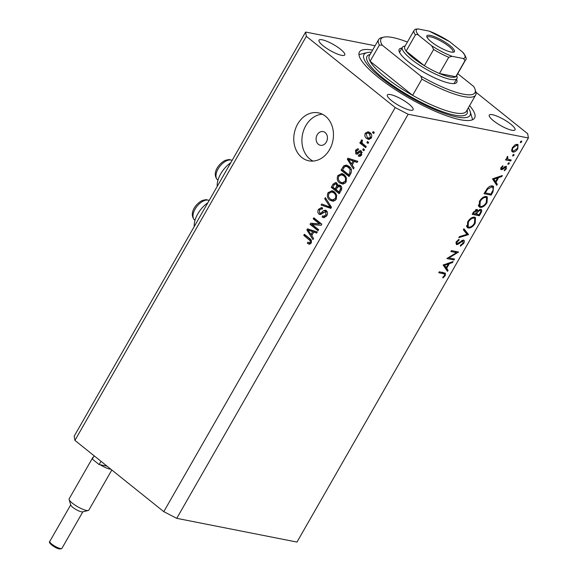 <?xml version="1.0" encoding="UTF-8"?>
<svg xmlns="http://www.w3.org/2000/svg" width="578" height="578" viewBox="0 0 578 578"><rect width="100%" height="100%" fill="white"/><g stroke="black" fill="none" stroke-linecap="round" stroke-linejoin="round"><path stroke-width="0.87" d="M318.391 144.341A6.987 5.614 -78.8 0 0 320.414 145.295A6.987 5.614 -78.8 0 0 326.902 140.859A6.987 5.614 -78.8 0 0 325.147 132.543A6.987 5.614 -78.8 0 0 323.124 131.589A6.987 5.614 -78.8 0 0 316.636 136.025A6.987 5.614 -78.8 0 0 318.391 144.341M207.863 202.741A20.259 11.112 128.7 0 0 194.244 226.518M301.795 157.483A24.449 19.652 -78.8 0 0 308.883 160.821A24.449 19.652 -78.8 0 0 331.591 145.295A24.449 19.652 -78.8 0 0 325.443 116.185A24.449 19.652 -78.8 0 0 318.348 112.847A24.449 19.652 -78.8 0 0 295.647 128.374A24.449 19.652 -78.8 0 0 301.795 157.483M322.322 114.191A24.449 19.652 -78.8 0 0 303.002 132.449A24.449 19.652 -78.8 0 0 309.945 159.087A24.449 19.652 -78.8 0 0 313.066 161.081M372.608 50.098A66.362 15.266 29.8 0 0 359.422 52.034A66.362 15.266 29.8 0 0 378.294 77.373A66.362 15.266 29.8 0 0 437.199 112.132A66.362 15.266 29.8 0 0 474.596 117.991A66.362 15.266 29.8 0 0 469.596 105.644M391.581 100.651A14.847 3.417 29.8 0 0 404.759 108.426A14.847 3.417 29.8 0 0 413.125 109.741A14.847 3.417 29.8 0 0 408.906 104.069A14.847 3.417 29.8 0 0 395.728 96.295A14.847 3.417 29.8 0 0 387.361 94.987A14.847 3.417 29.8 0 0 391.581 100.651M493.475 120.759A14.847 3.417 29.8 0 0 506.653 128.54A14.847 3.417 29.8 0 0 515.02 129.848A14.847 3.417 29.8 0 0 510.793 124.183A14.847 3.417 29.8 0 0 497.622 116.402A14.847 3.417 29.8 0 0 489.255 115.094A14.847 3.417 29.8 0 0 493.475 120.759M323.225 45.85A14.847 3.417 29.8 0 0 336.403 53.624A14.847 3.417 29.8 0 0 344.763 54.932A14.847 3.417 29.8 0 0 340.543 49.267A14.847 3.417 29.8 0 0 327.365 41.493A14.847 3.417 29.8 0 0 318.998 40.178A14.847 3.417 29.8 0 0 323.225 45.85M448.933 257.933L454.532 259.031L454.005 259.963L446.866 258.554L456.497 252.644L450.883 251.538L451.418 250.614L458.549 252.022L448.933 257.933L448.405 257.506M463.469 240.029C464.546 240.477 464.633 241.582 463.715 243.36L460.355 246.192L460.493 245.245L462.985 243.215L462.935 240.954L457.877 244.321L456.461 244.682L456.252 241.814L459.033 239.299L458.997 240.224L456.923 242.059L456.96 243.75L463.469 240.029L463.932 240.231M462.205 240.282L463.195 241.069L462.14 240.318M455.796 242.89L456.96 243.75M468.556 234.552L458.845 237.645L459.416 236.648L467.002 234.314L463.354 229.769L463.924 228.772L468.556 234.552L466.2 232.855L468.476 234.682M475.188 223.318C473.1 226.59 470.817 228.166 468.353 228.028L467.4 227.602L467.645 221.923C469.755 218.6 472.053 217.017 474.538 217.169L475.506 217.603L475.188 223.318L474.625 222.87M487.016 202.676C484.92 205.949 482.644 207.516 480.181 207.379L479.227 206.953L479.465 201.274C481.575 197.951 483.873 196.368 486.358 196.52L487.333 196.954L487.016 202.676L486.452 202.221M496.755 185.314L492.499 178.877L502.361 175.524L501.783 176.528L498.626 177.605L495.946 182.28L497.333 184.303L496.755 185.314M520.337 142.535L520.482 141.755L521.566 141.01L521.667 141.986L520.424 142.658M375.093 45.756L305.625 32.05L74.201 436.13L74.923 440.407L163.791 511.653L176.745 518.336L408.162 114.256L528.393 137.983L527.671 133.706L475.918 92.213M176.745 518.336L296.976 542.07L528.393 137.983M512.881 152.115L511.624 150.714L512.411 147.672L514.911 144.97L517.353 144.305L518.025 144.601L517.801 148.734C516.298 151.089 514.658 152.216 512.881 152.115L511.761 151.212M512.679 155.901L512.823 155.121L513.907 154.377L514.008 155.359L512.765 156.031M511.227 160.034L510.699 160.966L505.49 159.933L506.017 159.008L506.783 159.16L506.978 157.151L507.621 156.378L507.78 159.174L511.227 160.034M507.903 164.239L508.048 163.458L509.131 162.714L509.24 163.697L507.99 164.369M500.7 169.224L501.307 169.715L501.032 167.541L502.874 165.756L502.961 166.471L501.668 167.663L501.812 168.783L506.104 166.24L506.342 168.747L504.399 170.77L504.269 170.055L505.671 168.668L505.598 167.172L502.304 169.527L500.916 169.542M500.794 168.025L501.812 168.783M506.104 166.24L506.487 166.413M504.897 166.543L505.786 167.259L504.854 166.58M492.521 185.95L493.561 186.412L492.976 191.91L491.141 195.111L484.01 193.702L487.341 188.392C489.19 186.427 490.917 185.617 492.521 185.95M476.987 209.402L477.818 210.898L480.78 209.265C481.965 209.763 482.009 210.999 480.918 212.964L479.321 215.753L472.183 214.351L473.339 212.336L476.987 209.402L477.471 209.619M480.78 209.265L481.279 209.489M447.48 271.342L443.153 265.042L453.094 261.552L452.516 262.556L449.359 263.633L446.678 268.308L448.066 270.331L447.48 271.342M444.525 275.446L444.576 274.008L438.76 272.715L439.287 271.79L445.436 273.206L445.226 275.641L442.979 277.967L442.741 277.31L444.525 275.446M312.286 224.582L318.637 229.668L318.023 230.745L310.046 224.351L310.697 223.209L319.555 223.946L313.197 218.852L313.811 217.783L321.787 224.17L321.13 225.319L312.286 224.582M326.324 210.594C327.719 211.996 327.871 213.701 326.78 215.71L323.499 217.66L322.112 217.003L322.625 215.847L323.601 216.273L325.905 214.871L325.732 211.685L325.176 211.418L325.544 211.064L323.507 210.659L325.335 210.11L326.324 210.594L325.544 211.064M327.3 211.996L325.732 211.685L319.901 214.546L318.962 214.084C317.647 212.805 317.488 211.223 318.492 209.337L321.512 207.524L322.69 208.08L322.177 209.229L321.361 208.868L319.446 210.052L319.598 213.029L320.595 213.34L323.507 210.659M319.598 213.029L322.156 213.65M325.349 197.625L331.461 207.271L330.826 208.383L321.086 205.074L321.715 203.969L330.183 207.134L324.713 198.745L325.349 197.625M336.208 199.251L333.21 201.296L329.879 200.147C327.437 198.37 326.816 195.884 328.029 192.684L332.097 190.697L334.467 191.889L336.728 195.241L336.208 199.251M346.034 182.092L343.043 184.129L339.705 182.988C337.263 181.21 336.649 178.718 337.855 175.524L341.93 173.537L344.293 174.729L346.554 178.075L346.034 182.092M352.19 165.012L354.061 167.822L353.418 168.935L347.335 159.246L347.927 158.199L357.796 161.298L357.153 162.411L354.256 161.399L352.19 165.012M373.164 131.56L374.306 132.47L373.691 133.54L372.55 132.629L373.164 131.56M74.923 440.407L306.347 36.32L395.215 107.566L408.162 114.256M163.791 511.653L395.215 107.566M369.884 132.644C371.69 133.886 372.167 135.671 371.3 137.983L368.504 139.421L366.64 138.46C364.877 137.21 364.422 135.447 365.289 133.164L368.114 131.733L369.884 132.644M367.485 141.48L368.62 142.39L368.005 143.467L366.871 142.549L367.485 141.48M363.237 144.139L366.242 146.545L365.628 147.621L359.827 142.968L360.441 141.899L361.366 142.636L361.062 140.548L361.951 139.782L362.55 140.851L362.03 141.494L362.16 142.997L363.237 144.139M363.338 148.719L364.472 149.63L363.858 150.706L362.724 149.789L363.338 148.719M358.772 154.839L360.802 154.196L360.701 152.079L360.036 151.906L356.539 154.196L355.846 153.864L355.557 150.157L357.782 148.712L358.613 149.045L358.107 150.201L356.409 150.786L356.344 152.7L357.023 152.744L360.311 150.468L361.171 150.894L361.59 154.933L359.176 156.349L358.259 155.995L358.772 154.839L361.38 155.475M362.088 152.354L360.036 151.906M358.107 150.201L357.652 150.013L358.143 150.107M356.344 152.7L358.714 153.083M349.004 166.377C351.467 168.082 352.06 170.474 350.788 173.537L349.04 176.579L341.063 170.185L343.823 165.749L346.439 165.062L349.004 166.377M340.478 185.56C341.981 186.889 342.162 188.558 341.034 190.559L339.214 193.738L331.237 187.344L333.072 184.144L335.753 182.467L336.699 182.923L337.711 185.415L339.337 184.982L340.478 185.56M311.73 235.665L313.594 238.476L312.951 239.588L306.867 229.899L307.467 228.852L317.329 231.951L316.693 233.064L313.796 232.06L311.73 235.665M309.62 244.241L307.344 243.309L307.857 242.16L309.158 242.839L310.205 242.283L310.213 240.73L303.753 235.34L304.368 234.271L309.779 238.613C311.405 239.61 311.845 241.098 311.109 243.078L309.042 244.205M305.625 32.05L306.347 36.32M374.045 132.926L372.55 132.629M369.479 139.406L366.64 138.46M368.677 138.857L367.427 137.521M366.459 133.395L365.289 133.164M367.745 132.983L369.154 132.145M371.184 134.024L367.904 133.005L366.105 133.858L367.254 137.383L368.692 138.142L370.484 137.289L369.328 133.764L367.904 133.005M368.692 138.142L370.881 138.568M371.257 134.147L369.328 133.764M371.538 137.499L370.484 137.289M368.359 142.845L366.871 142.549M366.112 146.776L361.864 143.373L359.827 142.968M361.864 143.373L362.117 142.932M362.023 142.766L361.366 142.636M362.543 140.837L361.062 140.548M364.212 150.085L362.724 149.789M359.993 156.335L358.259 155.995M360.39 156.19L360.759 155.352M361.857 154.405L360.802 154.196M357.283 154.145L355.846 153.864M357.609 154.001L357.088 152.917M356.691 150.381L355.557 150.157M357.919 150.063L358.382 149.579M358.382 153.105L359.061 153.148M360.39 151.906L361.358 151.06M352.45 164.557L352.132 164.044M348.541 159.485L347.335 159.246M349.408 159.579L349.856 158.806M357.305 162.158L354.256 161.399M355.073 161.565L348.462 159.391L351.46 163.914L353.122 161.009L348.462 159.391M352.681 164.152L351.46 163.914M355.159 161.414L353.122 161.009M349.524 175.734L343.101 170.589L341.063 170.185M345.695 166.32L343.823 165.749M345.861 166.153L347.494 165.409M350.499 167.909L348.418 166.775L346.381 166.37L344.647 166.717L342.61 169.86L348.722 174.758L349.777 172.916L350.087 169.412L348.375 167.439L346.381 166.37M349.943 174.997L348.722 174.758M350.413 167.844L348.375 167.439M351.395 169.672L350.087 169.412M350.99 173.154L349.777 172.916M342.935 184.136L339.705 182.988M341.743 183.385L340.269 181.875M339.127 175.777L337.855 175.524M340.81 174.773L342.927 173.862M343.657 175.784L345.68 176.182L343.635 175.185L341.598 174.787L338.795 176.261C337.884 178.725 338.397 180.611 340.334 181.926L342.125 182.836L345.102 181.355C345.991 178.949 345.507 177.092 343.657 175.784L341.598 174.787M342.125 182.836L345.131 183.248M346.294 181.586L345.102 181.355M339.698 192.893L333.275 187.749L331.237 187.344M335.616 183.782L336.714 182.937M340.348 185.459L339.748 185.813L337.711 185.415M341.454 186.766L339.156 186.282L337.234 187.698L336.1 189.678L338.896 191.918L340.608 188.674L339.871 186.636L339.156 186.282M338.831 186.261L338.889 185.646M332.784 187.019L335.168 188.934L336.779 185.921L336.215 184.1L335.58 183.775L333.788 185.263L332.784 187.019M336.389 189.172L335.168 188.934M337.624 184.375L336.215 184.1M338.636 186.289L336.779 185.921M340.117 192.163L338.896 191.918M341.547 186.969L339.871 186.636M341.728 188.89L340.608 188.674M341.316 190.032L340.117 189.794M333.109 201.296L329.879 200.147M331.916 200.552L330.443 199.034M329.301 192.936L328.029 192.684M330.984 191.932L333.094 191.022M333.831 192.944L335.847 193.341L333.802 192.351L331.765 191.947L328.969 193.428C328.058 195.884 328.571 197.777 330.508 199.085L332.292 199.995L335.269 198.514C336.158 196.115 335.681 194.259 333.831 192.944L331.765 191.947M332.292 199.995L335.298 200.407M336.461 198.753L335.269 198.514M330.97 208.138L321.086 205.074M323.124 205.479L323.586 204.663M331.404 207.379L330.183 207.134M326.252 199.049L324.713 198.745M324.504 217.646L322.112 217.003M324.15 217.407L324.569 216.461M323.601 216.273L326.071 216.699M327.09 215.103L325.905 214.871M327.235 211.823L325.176 211.418M320.927 214.474L318.962 214.084M320.971 214.46L320.118 213.318M319.75 209.59L318.492 209.337M321.173 208.846L322.524 207.957M318.507 229.899L312.084 224.748L310.046 224.351M312.084 224.748L312.741 223.607L310.697 223.209M312.741 223.607L319.555 223.946M321.592 224.351L315.234 219.257L313.197 218.852M311.99 235.21L311.665 234.697M308.081 230.138L306.867 229.899M308.948 230.232L309.389 229.459M316.838 232.811L313.796 232.06M314.605 232.219L307.995 230.044L311 234.567L312.655 231.662L307.995 230.044M312.221 234.805L311 234.567M314.699 232.067L312.655 231.662M309.996 244.154L307.344 243.309M309.382 243.714L309.721 242.955M311.376 242.514L310.205 242.283M311.513 240.99L310.213 240.73M311.116 240.014L305.791 235.745L303.753 235.34M217.22 186.405A20.259 11.112 -51.3 0 1 230.839 162.628M520.829 141.314L521.667 141.986M517.31 148.336L517.801 148.734M516.038 144.413L517.332 145.454L516.826 145.23L513.047 147.802C512.13 149.644 512.253 150.771 513.416 151.19L517.158 148.611C518.098 146.776 517.989 145.649 516.826 145.23L515.879 144.471M512.563 147.412L513.047 147.802M511.602 149.919L513.416 151.19M513.17 154.68L514.008 155.359M508.98 159.586L510.699 160.966M507.513 158.957L506.66 158.791M507.39 156.602L507.881 156.999M507.036 157.064L507.52 157.454M508.394 163.018L509.24 163.697M502.441 166.052L502.961 166.471M501.191 167.28L501.668 167.663M505.837 168.343L506.342 168.747M504.413 166.898L504.955 167.331M503.257 167.96L503.763 168.364M500.714 168.249L502.304 169.527M501.075 175.958L501.783 176.528M497.918 177.034L498.626 177.605M493.778 180.257L495.946 182.28M493.663 180.459L495.05 182.475L497.333 184.303M492.564 178.855L495.498 181.637L497.615 177.945L493.843 179.231L495.498 181.637M496.907 177.381L497.615 177.945M493.135 178.66L493.843 179.231M489.436 193.738L491.141 195.111M492.008 185.892L492.044 186.622M485.274 192.922L490.939 194.035L493.128 189.866L492.796 187.229L491.986 186.882L487.702 189.064L485.274 192.922L484.711 192.474M487.153 188.616L487.702 189.064M490.888 186L491.986 186.882M478.606 206.122L480.181 207.379M485.795 196.462L485.867 197.206M479.213 205.53L478.44 205.609M485.831 197.445C483.808 197.365 481.944 198.673 480.224 201.375L479.942 206.115L480.708 206.454C482.717 206.534 484.566 205.241 486.264 202.567L486.597 197.792L484.776 196.599M479.675 200.934L480.224 201.375M477.609 214.387L479.321 215.753M476.077 209.496L477.818 210.898M480.34 212.502L480.918 212.964M474.17 212.307L473.447 213.564L475.737 214.019L476.467 210.334L474.17 212.307L473.613 211.866M472.891 213.116L473.447 213.564M475.658 209.684L476.734 210.45L475.73 209.648M476.814 213.549L476.467 214.163L479.119 214.684L479.87 213.369C480.903 211.808 481.033 210.746 480.253 210.197L478.006 211.635L476.814 213.549L476.258 213.101M475.911 213.716L476.467 214.163M476.958 210.789L478.006 211.635M479.415 209.525L480.52 210.313L479.487 209.489M466.778 226.764L468.353 228.028M473.967 217.111L474.039 217.848M467.392 226.179L466.619 226.258M474.003 218.094C471.98 218.014 470.116 219.322 468.404 222.024L468.115 226.764L468.881 227.103C470.897 227.183 472.746 225.89 474.437 223.209L474.769 218.433L472.949 217.249M467.848 221.576L468.404 222.024M463.585 229.365L466.273 232.724M463.144 242.905L463.715 243.36M461.439 240.723L462.017 241.185M457.184 243.764L457.877 244.321M458.34 239.697L458.997 240.224M456.374 241.618L456.923 242.059M452.292 258.59L454.005 259.963M454.792 251.278L456.497 252.644M458.043 251.921L458.426 252.232M451.808 261.986L452.516 262.556M448.644 263.062L449.359 263.633M444.511 266.285L446.678 268.308M444.395 266.487L445.783 268.503L448.066 270.331M443.297 264.883L446.23 267.665L448.347 263.973L444.576 265.259L446.23 267.665M447.632 263.409L448.347 263.973M443.868 264.688L444.576 265.259M443.434 272.606L443.326 273.004M444.655 275.179L445.226 275.641M456.483 79.345A33.177 7.63 -150.2 0 1 455.067 83.427A33.177 7.63 -150.2 0 1 408.632 62.019A33.177 7.63 -150.2 0 1 399.116 51.384A33.177 7.63 -150.2 0 1 401.927 48.097M453.759 83.6A31.436 7.232 29.8 0 0 454.424 82.936L456.952 78.514A31.436 7.232 -150.2 0 1 439.244 75.74A31.436 7.232 -150.2 0 1 411.341 59.274A31.436 7.232 -150.2 0 1 402.404 47.273A31.436 7.232 -150.2 0 1 404.022 46.233L405.171 45.951M385.251 77.105A55.885 12.853 29.8 0 0 412.62 95.348L421.904 79.128A55.885 12.853 -150.2 0 0 475.636 95.088L466.345 111.308A55.885 12.853 29.8 0 1 412.62 95.348L370.108 61.275A55.885 12.853 29.8 0 0 385.251 77.105M371.343 52.302A61.123 14.06 29.8 0 0 367.124 52.612A61.123 14.06 29.8 0 0 381.35 77.979A61.123 14.06 29.8 0 0 441.447 112.334A61.123 14.06 29.8 0 0 470.196 111.648A61.123 14.06 29.8 0 0 468.332 107.84M358.967 54.708A66.362 15.266 -150.2 0 1 360.318 54.26L367.124 52.612M378.648 39.542A55.885 12.853 -150.2 0 0 379.399 45.048L370.108 61.275A55.885 12.853 29.8 0 1 369.364 55.77L378.648 39.542A55.885 12.853 -150.2 0 1 381.538 37.693L383.806 37.144A54.137 12.456 29.8 0 0 382.26 45.192L420.733 76.036A54.137 12.456 29.8 0 0 475.102 89.431A54.137 12.456 29.8 0 0 473.714 86.49L457.718 73.666M475.102 89.431L475.773 91.664A55.885 12.853 -150.2 0 1 475.636 95.088M407.403 42.05A54.137 12.456 29.8 0 0 383.806 37.144M379.399 45.048L382.26 45.192M420.733 76.036L421.904 79.128M470.196 111.648L472.219 118.353A66.362 15.266 -150.2 0 1 472.522 119.74M402.404 47.273L399.868 51.695A31.436 7.232 29.8 0 0 399.629 52.605M449.93 45.554A15.895 3.656 -150.2 0 1 453.629 52.143A15.895 3.656 -150.2 0 1 431.383 41.891A15.895 3.656 -150.2 0 1 426.831 36.797A15.895 3.656 -150.2 0 1 434.302 36.616A15.895 3.656 -150.2 0 1 449.93 45.554M452.812 52.23A14.847 3.417 29.8 0 0 453.029 51.984A14.847 3.417 29.8 0 0 448.81 46.312A14.847 3.417 29.8 0 0 435.631 38.538A14.847 3.417 29.8 0 0 427.272 37.23A14.847 3.417 29.8 0 0 427.164 37.548M419.028 35.619C417.908 34.434 416.702 34.189 415.416 34.875A29.688 6.828 -150.2 0 1 414.05 30.439L404.759 46.666A29.688 6.828 29.8 0 0 406.124 51.095A29.688 6.828 29.8 0 0 413.198 58.002A29.688 6.828 29.8 0 0 424.353 65.711A29.688 6.828 29.8 0 0 439.461 73.507L455.767 76.73A29.688 6.828 29.8 0 0 456.288 76.173L465.579 59.953A29.688 6.828 -150.2 0 1 465.059 60.502L463.419 58.544A27.939 6.43 29.8 0 0 462.284 51.825L449.597 41.652A27.939 6.43 29.8 0 0 429.237 31.14L417.894 28.9A27.939 6.43 29.8 0 0 419.028 35.619L431.715 45.792A27.939 6.43 29.8 0 0 452.075 56.304L463.419 58.544M452.075 56.304L448.752 57.287L439.461 73.507A29.688 6.828 29.8 0 0 455.767 76.73L465.059 60.502M415.416 34.875L406.124 51.095L424.353 65.711L433.645 49.484L431.715 45.792M456.692 75.458L457.032 76.585A31.436 7.232 -150.2 0 1 456.952 78.514M462.284 51.825L463.448 52.945C466.186 56.998 466.894 59.332 465.579 59.953M429.237 31.14L449.597 41.652M414.05 30.439L415.192 29.261L417.894 28.9M88.253 510.497L82.575 511.87A6.987 1.604 -150.2 0 1 72.799 507.361A6.987 1.604 -150.2 0 1 70.798 505.121L69.114 499.536A11.35 2.608 29.8 0 0 72.366 503.171A11.35 2.608 29.8 0 0 88.253 510.497A11.35 2.608 29.8 0 0 88.839 510.121L111.821 469.986M110.904 469.249A11.35 2.608 -150.2 0 1 100.182 464.77L99.127 464.56L92.292 459.077L94.156 455.825M99.127 464.56L100.991 461.302M106.988 466.114L100.182 464.77M92.762 458.253A11.35 2.608 -150.2 0 1 92.791 457.545A11.35 2.608 -150.2 0 1 93.383 457.169M92.791 457.545L69.136 498.843A11.35 2.608 29.8 0 0 69.114 499.536M359.689 152.137L358.042 151.812M352.472 160.518L350.434 160.113M343.975 167.519L342.732 167.273M334.337 184.396L333.072 184.144M337.487 187.279L336.252 187.034M330.63 205.963L329.185 205.674M323.398 212.386L322.069 212.126M312.012 231.171L309.974 230.774M311.181 240.116L309.23 239.733M492.398 191.448L492.976 191.91M485.13 191.744L485.686 192.192M459.3 242.406L459.813 242.818M441.794 272.281L443.507 273.654M209.171 200.465A12.225 6.705 128.7 0 0 203.933 200.768A12.225 6.705 128.7 0 0 194.49 210.255A12.225 6.705 128.7 0 0 194.613 220.001L194.996 220.305M232.139 160.352A12.225 6.705 128.7 0 0 226.908 160.655A12.225 6.705 128.7 0 0 217.465 170.142A12.225 6.705 128.7 0 0 217.588 179.888L217.971 180.192M467.111 109.979A57.627 13.258 -150.2 0 1 440.234 110.839A57.627 13.258 -150.2 0 1 383.387 78.377A57.627 13.258 -150.2 0 1 370.122 54.433M448.752 57.287A29.688 6.828 -150.2 0 1 433.645 49.484M51.767 544.086A6.987 1.604 29.8 0 0 57.973 547.742A6.987 1.604 29.8 0 0 61.911 548.363C60.054 549.772 56.658 548.659 51.724 545.025C49.556 543.118 48.906 541.911 49.787 541.42A6.987 1.604 29.8 0 0 51.767 544.086M60.538 548.565A5.939 1.366 -150.2 0 1 57.424 548.312A5.939 1.366 -150.2 0 1 51.876 545.09M360.325 151.891L362.363 152.296M356.597 152.823L358.635 153.228M335.58 183.775L337.617 184.18M321.361 208.868L322.264 209.048M320.212 213.347L322.249 213.744M309.158 242.839L311.195 243.244M492.796 187.229L491.184 185.943M486.597 197.792L485.036 196.542M479.942 206.115L478.367 204.85M474.769 218.433L473.209 217.184M468.115 226.764L466.54 225.492M444.576 274.008L442.3 272.18M194.613 220.001C188.507 213.716 195.696 203.543 202.473 200.407L206.057 199.627L209.185 200.429M217.588 179.888C211.483 173.602 218.665 163.429 225.442 160.294L229.032 159.514L232.161 160.316M61.911 548.363L82.842 511.805M49.787 541.42L70.718 504.861"/></g></svg>
